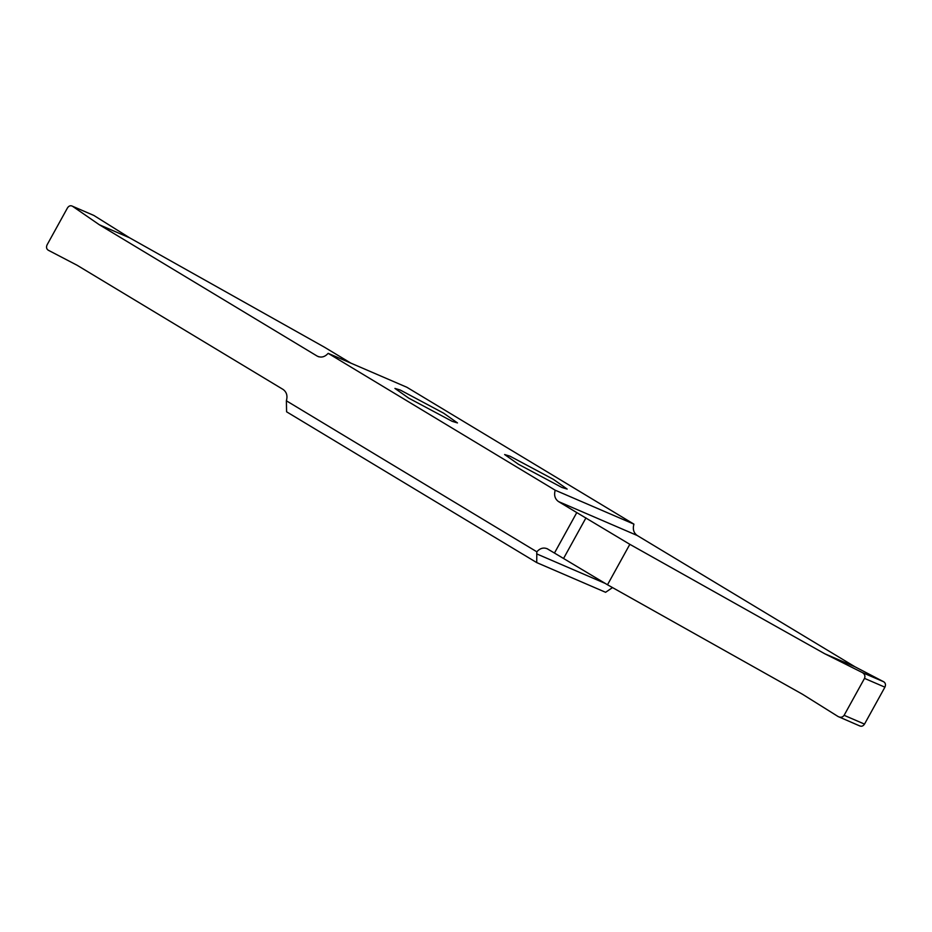 <?xml version="1.0" encoding="UTF-8"?>
<svg xmlns="http://www.w3.org/2000/svg" width="932" height="932" viewBox="0 0 932 932"><rect width="100%" height="100%" fill="white"/><g stroke="black" fill="none" stroke-linecap="round" stroke-linejoin="round"><path stroke-width="1.4" d="M509.932 456.156L553.363 479.339L567.18 489.079L561.868 487.459L518.437 464.276L504.631 454.548L509.932 456.156M350.84 363.107L324.499 347.228L129.595 237.8L93.876 215.455L72.498 206.24C70.576 205.238 68.91 205.797 67.488 207.894L47.101 244.825C46.064 247.166 46.449 248.96 48.231 250.195L77.041 265.224L283.095 389.448C286.66 392.046 287.755 395.832 286.38 400.807L286.59 411.804L536.727 562.602L605.602 592.298L612.51 587.579M400.236 390.019L443.667 413.202L457.472 422.93L452.16 421.322L408.729 398.139L394.923 388.411L400.236 390.019M286.38 400.807L536.809 551.779L536.727 562.602M93.876 215.455L72.498 206.24L99.363 224.775L317.125 356.059C321.062 357.981 324.744 357.084 328.169 353.345L555.192 490.209C553.818 495.183 554.913 498.958 558.478 501.556L576.78 512.588L554.458 553.049L546.979 548.622M547.853 549.065C543.915 547.131 540.234 548.039 536.809 551.779M318.919 356.828L317.998 356.502M859.502 725.76C861.424 726.762 863.09 726.203 864.512 724.106L884.899 687.175C885.936 684.834 885.551 683.039 883.769 681.805L854.959 666.776L824.738 653.751L862.391 672.589C864.745 674.092 865.455 676.026 864.512 678.38L844.124 715.31C842.633 717.36 840.629 717.78 838.124 716.545L802.405 694.2L607.501 584.772L554.458 553.049M859.991 726.04L838.124 716.545M576.78 512.588L629.834 544.323L824.738 653.751M629.834 544.323L607.501 584.772M854.959 666.776L637.208 535.492C633.632 532.894 632.537 529.12 633.923 524.145L555.192 490.209M633.923 524.145L406.9 387.281L328.169 353.345M99.363 224.775L129.595 237.8M864.512 724.106L844.124 715.31M884.899 687.175L864.512 678.38M862.391 672.589L883.769 681.805M585.96 517.877L563.639 558.326M637.208 535.492L558.478 501.556M605.381 583.49L536.669 553.876"/></g></svg>
